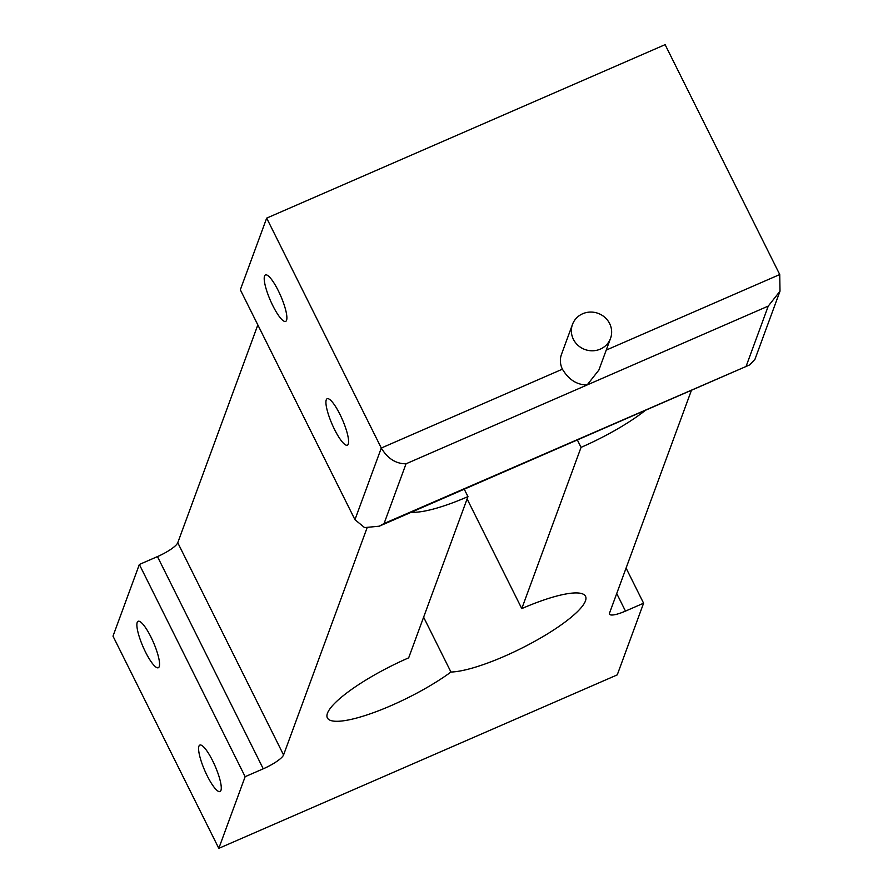 <?xml version="1.0" encoding="UTF-8"?>
<svg xmlns="http://www.w3.org/2000/svg" width="893" height="893" viewBox="0 0 893 893"><rect width="100%" height="100%" fill="white"/><g stroke="black" fill="none" stroke-linecap="round" stroke-linejoin="round"><path stroke-width="1.34" d="M600.319 349.118A20.26 19.233 20.2 0 0 610.522 338.425A20.26 19.233 20.2 0 0 604.885 317.395A20.26 19.233 20.2 0 0 582.683 313.744A20.26 19.233 20.2 0 0 572.48 324.438A20.26 19.233 20.2 0 0 578.117 345.457A20.26 19.233 20.2 0 0 600.319 349.118M354.956 519.681L381.3 448.029C387.629 458.567 395.867 463.824 406.036 463.802L384.079 523.51L379.235 526.2L364.567 527.596L354.956 519.681L240.329 289.79L266.672 218.126L381.3 448.029L562.411 369.177C568.741 379.715 576.99 384.972 587.148 384.939L598.89 370.037L610.522 338.425M150.962 637.055A25.328 5.648 -113.5 0 0 138.102 621.294A25.328 5.648 -113.5 0 0 145.47 651.979A25.328 5.648 -113.5 0 0 158.318 667.741A25.328 5.648 -113.5 0 0 150.962 637.055M212.679 760.847A25.328 5.648 -113.5 0 0 199.82 745.086A25.328 5.648 -113.5 0 0 207.187 775.771A25.328 5.648 -113.5 0 0 220.046 791.533A25.328 5.648 -113.5 0 0 212.679 760.847M272.8 305.629A25.328 5.648 66.5 0 1 265.433 274.944A25.328 5.648 66.5 0 1 278.292 290.705A25.328 5.648 66.5 0 1 285.66 321.391A25.328 5.648 66.5 0 1 272.8 305.629M334.518 429.421A25.328 5.648 66.5 0 1 327.151 398.736A25.328 5.648 66.5 0 1 340.01 414.497A25.328 5.648 66.5 0 1 347.377 445.183A25.328 5.648 66.5 0 1 334.518 429.421M423.617 617.197L450.954 672.038A81.051 17.927 153.5 0 0 504.21 656.377A81.051 17.927 153.5 0 0 585.529 596.323A81.051 17.927 153.5 0 0 521.78 608.602L467.095 498.93M411.372 512.202A81.051 17.927 153.5 0 0 467.954 496.608L408.67 657.84A81.051 17.927 153.5 0 0 327.363 717.894A81.051 17.927 153.5 0 0 391.112 705.615A81.051 17.927 153.5 0 0 450.954 672.038M577.347 439.936L581.053 447.371L521.78 608.602M581.053 447.371A81.051 17.927 153.5 0 0 645.55 410.244M245.151 776.687L218.807 848.35L112.998 636.14L139.341 564.476L245.151 776.687L263.256 768.806A20.26 4.487 153.5 0 0 283.561 754.953L366.967 528.109M626.082 568.093L643.596 603.21L617.253 674.874L218.807 848.35M643.596 603.21L625.48 611.102A20.26 4.487 -26.5 0 1 609.539 614.172A20.26 4.487 -26.5 0 1 609.562 613.011L691.461 390.252M139.341 564.476L157.458 556.596A20.26 4.487 153.5 0 0 177.763 542.732L257.843 324.907M606.224 350.101L779.745 274.542L665.118 44.65L266.672 218.126M562.411 369.177A20.26 19.233 -159.8 0 1 561.507 354.298L572.48 324.438M464.248 489.185L467.954 496.608M384.079 523.51L749.685 364.902L754.953 359.321L780.002 291.185L768.259 306.087L406.036 463.802M779.745 274.542L780.002 291.185M157.458 556.596L263.256 768.806M177.763 542.732L283.561 754.953M616.728 593.532L625.48 611.102M746.302 365.806L768.259 306.087M749.685 364.902L379.235 526.2"/></g></svg>
